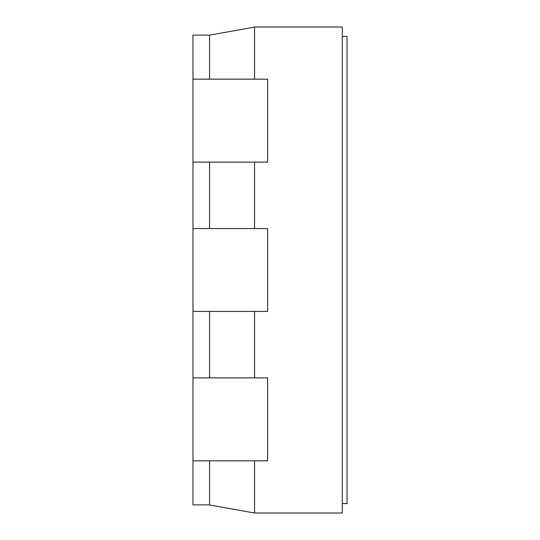 <?xml version="1.0" encoding="UTF-8"?>
<svg xmlns="http://www.w3.org/2000/svg" width="540" height="540" viewBox="0 0 540 540"><rect width="100%" height="100%" fill="white"/><g stroke="black" fill="none" stroke-linecap="round" stroke-linejoin="round"><path stroke-width="0.81" d="M342.272 503.577L347.031 503.577L347.031 36.423L342.272 36.423M254.556 460.836L254.556 513L342.272 513L342.272 27L254.556 27L254.556 79.164M254.556 377.879L254.556 311.432M254.556 228.569L254.556 162.122M192.969 460.836L192.969 377.879L267.617 377.879L267.617 460.836L192.969 460.836L192.969 504.88L209.574 504.88L209.574 460.836M209.574 377.879L209.574 311.432M209.574 228.569L209.574 162.122M209.574 79.164L209.574 35.12L254.57 27.095M254.556 513L209.56 504.974M192.969 377.879L192.969 35.12L209.574 35.12M192.969 311.432L267.617 311.432L267.617 228.569L192.969 228.569M192.969 162.122L267.617 162.122L267.617 79.164L192.969 79.164"/></g></svg>
